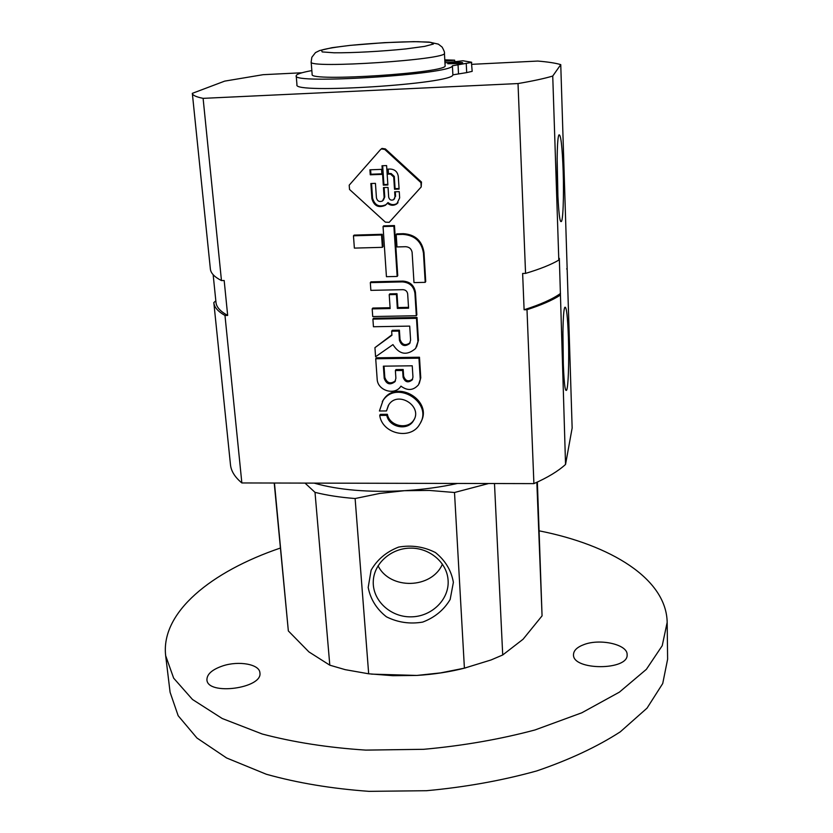 <?xml version="1.0" encoding="UTF-8"?>
<svg xmlns="http://www.w3.org/2000/svg" width="833" height="833" viewBox="0 0 833 833"><rect width="100%" height="100%" fill="white"/><g stroke="black" fill="none" stroke-linecap="round" stroke-linejoin="round"><path stroke-width="1.25" d="M397.164 276.441L393.884 226.232L394.467 225.556L397.747 275.661L397.164 276.441L386.439 276.691L383.045 226.555L383.659 225.878L394.467 225.556M393.884 226.232L383.045 226.555M402.828 234.375L396.196 234.562L396.779 233.875L403.401 233.677C415.24 234.521 422.102 240.789 423.987 252.472L425.725 281.554L425.205 282.345L423.466 253.201C421.571 241.497 414.699 235.218 402.828 234.375L403.401 233.677M396.196 234.562L396.997 246.943L405.64 246.703C409.201 246.932 411.356 248.786 412.106 252.264L413.991 282.606L425.205 282.345M382.389 247.339L381.545 234.989L382.16 234.292L383.003 246.62L382.389 247.339L354.369 248.109L353.463 235.801L354.14 235.104L382.16 234.292M381.545 234.989L353.463 235.801M414.928 293.341C413.772 286.26 409.576 282.449 402.349 281.898L370.321 282.626L370.956 281.846L402.912 281.106C410.128 281.658 414.313 285.459 415.469 292.518L416.854 314.874L416.323 315.728L414.928 293.341L415.469 292.518M370.321 282.626L370.862 290.363L402.953 289.665C405.661 289.874 407.233 291.3 407.67 293.945L408.576 308.179L397.341 308.397L397.924 307.554L408.524 307.346M397.341 308.397L396.435 294.518L397.008 293.705L397.924 307.554M396.435 294.518L389.209 294.674L389.802 293.862L397.008 293.705M389.209 294.674L390.146 308.543L372.184 308.887L372.809 308.054L390.094 307.71M372.184 308.887L372.726 316.55L416.323 315.728M417.906 341.238L416.479 318.321L372.903 319.122L373.444 326.744L409.711 326.109L410.607 340.156L409.565 343.623C404.859 346.986 401.485 345.882 399.444 340.322L398.84 331.086L391.666 331.201L391.937 335.241L374.933 347.663L375.579 356.753L392.957 344.612C399.351 354.619 406.9 355.899 415.605 348.475L418.426 340.322L416.573 346.913M416.479 318.321L417.01 317.456L418.426 340.322M372.903 319.122L373.528 318.258L417.01 317.456M410.138 342.675L410.107 342.717C405.411 346.07 402.047 344.977 400.017 339.416L399.403 330.191L398.84 331.086M391.666 331.201L392.249 330.316L399.403 330.191M374.933 347.663L391.916 334.804M420.238 378.796L418.957 358.18L375.714 358.752L377.172 379.254C377.63 390.698 394.832 395.831 400.84 386.304L400.954 386.137C407.535 391.021 413.397 390.552 418.541 384.742L420.759 377.818L419.291 383.378M418.957 358.18L419.478 357.232L420.759 377.818M375.714 358.752L376.329 357.815L419.478 357.232M412.96 377.099L412.241 365.802L383.367 366.166L384.221 378.38C386.439 384.242 390 385.356 394.904 381.743L395.894 378.255L395.383 370.55L395.956 369.592L403.193 369.498L402.641 370.466L403.078 377.214C405.005 382.222 408.045 383.128 412.189 379.942L412.96 377.099M412.658 379.046C408.514 382.118 405.504 381.181 403.641 376.235L403.193 369.498M395.383 370.55L402.641 370.466M395.456 380.785C390.562 384.367 387.012 383.232 384.815 377.401L384.034 366.156M386.481 410.95L388.751 404.776C397.955 390.271 423.154 406.369 413.543 420.603C407.754 431.192 389.053 427.496 386.783 415.355L379.733 415.396C382.222 434.149 411.169 440.428 419.842 423.997C433.639 402.964 396.8 379.431 383.024 400.496L379.421 410.992L386.481 410.95L388.397 405.307M379.733 415.396L380.327 414.345L387.366 414.303C389.625 426.423 408.295 430.12 414.074 419.551L414.334 419.093M382.316 401.548L383.617 399.476C396.977 378.953 433.202 400.902 420.852 422.039M386.783 415.355L387.366 414.303M384.763 149.451L381.379 148.93L380.483 149.617L349.204 185.165L349.527 189.445L385.346 222.13L389.198 222.338L421.196 186.956L420.946 182.635L384.763 149.451L385.387 148.93L421.477 182.052L421.196 186.956M381.16 149.055L382.003 148.409L385.387 148.93M384.138 197.588L382.524 200.961C379.39 202.232 377.359 201.19 376.433 197.848L375.444 183.364L370.862 183.52L371.914 198.723C374.079 206.001 378.546 208.198 385.346 205.303L387.407 203.19C390.427 205.668 393.54 205.918 396.758 203.929L399.663 197.879L399.257 191.652L394.665 191.809L394.998 196.921L393.707 199.66C391.125 200.743 389.448 199.91 388.678 197.14L388.043 187.435L383.461 187.592L384.138 197.588L384.752 196.973L383.357 200.18M394.998 196.921L394.425 198.941M398.039 202.711L397.341 203.294C394.134 205.282 391.021 205.033 388.022 202.565L387.407 203.19M386.804 203.991L385.96 204.679C379.171 207.563 374.715 205.366 372.559 198.098L371.549 183.499M371.914 198.723L372.559 198.098M383.305 185.145L387.876 184.978L386.595 165.59L382.003 165.767L383.305 185.145L383.919 184.551L382.659 165.736M384.752 196.973L384.128 187.571M395.592 196.307L395.29 191.788M370.258 174.795L381.878 174.378L381.545 169.37L369.914 169.807L370.258 174.795L370.904 174.232L370.602 169.776M381.837 173.826L370.904 174.232M387.866 174.159L390.49 174.066L393.707 177.002L394.498 189.247L399.101 189.091L398.289 176.419C397.528 171.806 394.852 169.349 390.24 169.047L387.532 169.151L387.866 174.159L388.47 173.587L388.178 169.13M394.498 189.247L395.092 188.643L394.301 176.429L391.094 173.493L388.47 173.587M399.059 188.508L395.092 188.643M387.834 184.416L383.919 184.551M471.842 64.328L537.764 61.059C548.114 61.923 555.767 63.11 560.755 64.63L552.737 76.042C544.595 78.489 533.026 80.988 518.022 83.56L203.106 98.356C196.099 96.93 192.496 95.254 192.329 93.338L224.691 81.124L263.093 74.689L302.004 72.763M560.755 64.63L572.146 428.016L565.545 464.45C558.152 471.176 547.604 477.569 533.901 483.619L241.851 482.953C234.906 477.174 231.116 471.114 230.481 464.772L213.821 302.566L215.83 300.848M203.106 98.356L221.463 280.575C214.477 276.993 210.78 273.151 210.374 269.049L192.329 93.338M241.851 482.953L224.983 315.478L227.669 315.426L224.171 280.502L221.463 280.575M518.022 83.56L525.561 273.391L522.635 273.463L524.103 309.761L526.997 309.699L533.901 483.619M568.408 337.469C569.272 362.813 568.127 391.583 566.211 390.375C562.785 392.051 561.494 310.782 564.909 307.273C566.471 306.429 567.637 316.498 568.408 337.469M563.17 171.181C564.014 196.567 563.004 222.588 561.098 221.557C557.506 223.598 555.413 138.976 559.016 134.873C560.848 134.269 562.233 146.369 563.17 171.181M552.737 76.042L558.808 260.104C551.019 264.665 539.94 269.101 525.561 273.391M565.545 464.45L559.339 258.365L558.808 260.104M566.638 268.903L567.169 269.34M559.963 295.361C552.258 300.317 541.263 305.097 526.997 309.699M560.494 293.466C552.654 299.099 540.513 304.534 524.103 309.761M224.983 315.478C217.996 311.511 214.279 307.273 213.842 302.775M227.669 315.426C220.339 311.407 216.445 307.096 215.997 302.504L213.154 274.703M557.131 158.385L557.954 198.16M562.921 331.367L563.347 366.083M444.874 61.309L454.662 60.174L444.791 59.851M454.662 60.174L454.745 61.725M459.222 63.579L462.679 62.808C462.981 61.965 447.373 62.933 447.758 63.735L459.222 63.579M311.834 70.586C301.556 72.481 296.35 74.22 296.215 75.793C291.217 84.633 452.756 74.293 452.402 65.776L452.881 74.845L466.688 72.606L472.176 71.346L471.426 62.194L462.981 60.778L444.957 62.86M471.749 62.413L452.402 65.776M296.215 75.793L296.964 84.82C292.019 94.212 453.256 83.925 452.881 74.845M488.638 483.515L454.506 492.501L464.408 668.16L440.719 672.877L416.812 675.438L371.56 674.126M457.588 483.442C440.855 487.118 423.143 489.533 404.463 490.699L429.464 490.439L454.506 492.501M305.013 483.098L315.009 492.355C326.755 495.302 340.124 497.363 355.118 498.53L379.64 493.459L404.463 490.699C368.686 492.605 338.573 490.075 314.124 483.119M536.848 482.297L542.064 615.858L523.082 639.234L502.716 654.977L491.043 659.965L464.408 668.16M537.368 482.057L542.064 615.858M274.453 483.025L288.343 630.935L274.224 483.025M315.009 492.355L329.806 665.182L308.918 651.906L288.343 630.935M355.118 498.53L368.675 673.793L345.206 669.659L329.806 665.182M494.49 483.525L502.716 654.977M465.657 667.847C450.216 671.877 433.931 674.397 416.812 675.438L392.78 675.688L368.675 673.793M444.426 53.114L445.093 65.578C449.976 72.7 308.241 82.113 312.146 74.408L311.157 61.965C307.19 69.014 449.289 59.57 444.426 53.114C444.77 52.531 444.01 50.532 442.156 47.117L438.356 44.128L429.099 42.087L413.855 41.65L384.409 42.65L350.058 45.388L332.034 47.689L319.643 50.542L315.488 52.604L311.854 57.258L311.157 61.965M539.263 530.86C610.704 544.98 666.421 578.664 667.171 622.376L662.225 645.7L646.377 669.336L619.398 692.14L581.819 712.788L535.036 729.947C499.956 739.319 462.856 745.764 423.737 749.304L365.749 750.106C327.994 747.638 293.476 742.265 262.218 734.008L222.234 718.515L192.485 699.481L173.649 678.145L165.663 655.686C160.623 612.265 211.395 571.511 280.336 548.062M584.1 644.534C600.26 638.328 627.665 644.534 627.114 654.571C628.894 670.659 572.448 670.68 573.5 654.676C573.614 650.469 577.154 647.095 584.1 644.534M222.807 665.879C238.852 660.527 259.563 664.255 259.896 672.762C263.041 688.36 207.282 695.826 206.917 679.759C206.948 674.116 212.248 669.482 222.807 665.879M667.171 622.376L667.618 659.226L662.724 683.539L647.033 708.144L620.304 731.822C597.199 746.764 569.345 759.8 536.744 770.931C501.997 780.563 465.251 787.164 426.486 790.715L369.019 791.35C331.586 788.653 297.35 782.947 266.31 774.242L226.586 757.968L196.973 738.038L178.158 715.724L170.088 692.265L165.663 655.686M453.381 582.34L450.153 599.489C443.874 610.006 434.722 617.534 422.695 622.095C409.909 624.25 397.81 622.49 386.408 616.795C376.558 609.027 370.477 599.239 368.186 587.432L371.122 570.188C377.276 559.495 386.45 551.79 398.643 547.083C411.648 544.855 423.914 546.687 435.451 552.55C445.322 560.536 451.299 570.459 453.381 582.34M448.112 580.507C449.383 599.562 431.546 616.837 410.919 616.847C390.292 617.201 372.247 600.239 373.278 581.163C373.955 563.629 390.719 548.426 409.992 548.135C429.255 547.625 446.644 562.108 448.039 579.591L448.112 580.507M442.438 564.108C431.806 588.993 389.959 590.076 378.047 565.774M423.466 253.201L423.987 252.472M402.349 281.898L402.912 281.106M399.444 340.322L400.017 339.416M403.078 377.214L403.641 376.235M384.221 378.38L384.815 377.401M420.946 182.635L421.477 182.052M393.707 177.002L394.301 176.429M390.49 174.066L391.094 173.493M458.035 64.578L458.494 73.596M466.251 63.62L466.688 72.606M350.152 45.388C374.871 43.014 397.508 41.775 418.062 41.681L430.9 42.379L433.41 44.045L424.611 46.377L405.848 48.918C381.649 51.396 352.859 52.948 334.054 52.791L322.173 51.917L321.465 50.115C326.619 48.585 336.178 47.002 350.152 45.388M409.565 343.623L410.107 342.717M412.189 379.942L412.616 379.161M394.904 381.743L395.436 380.816M383.024 400.496L383.617 399.476M413.543 420.603L414.074 419.551M381.379 148.93L382.003 148.409M396.758 203.929L397.341 203.294M385.346 205.303L385.96 204.679"/></g></svg>
